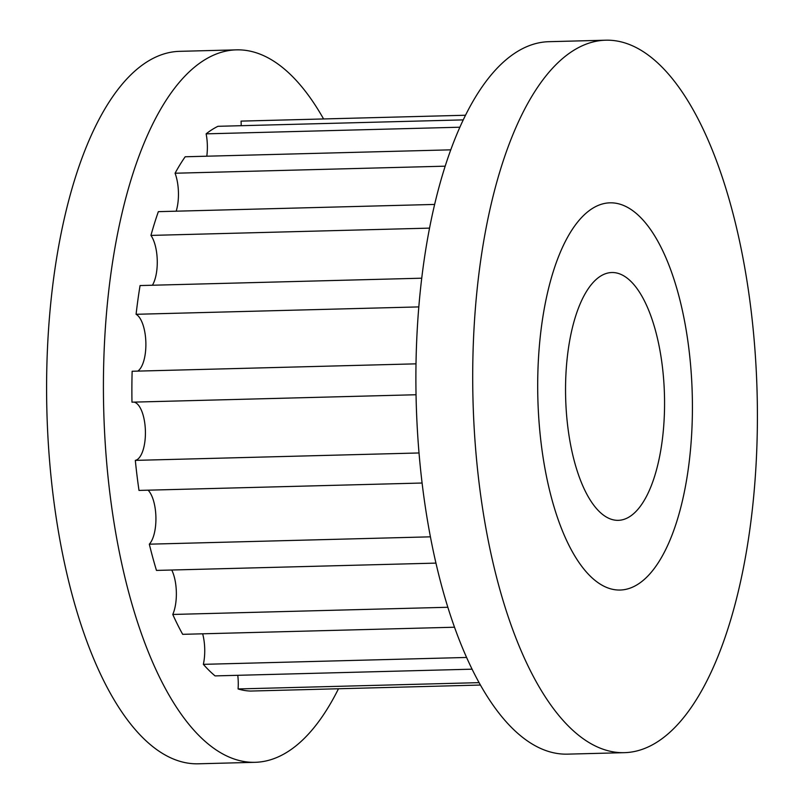 <?xml version="1.0" encoding="UTF-8"?>
<svg xmlns="http://www.w3.org/2000/svg" width="804" height="804" viewBox="0 0 804 804"><rect width="100%" height="100%" fill="white"/><g stroke="black" fill="none" stroke-linecap="round" stroke-linejoin="round"><path stroke-width="1.21" d="M323.58 118.952A356.353 142.097 88.5 0 0 236.446 49.858L179.634 51.335A356.353 142.097 88.5 0 0 46.602 383.327A356.353 142.097 88.5 0 0 198.256 763.8L255.069 762.313A356.353 142.097 88.5 0 0 338.484 688.757M236.446 49.858A356.353 142.097 88.5 0 0 103.425 381.84A356.353 142.097 88.5 0 0 255.069 762.313M472.712 372.182A356.353 142.097 88.5 0 0 624.366 752.665A356.353 142.097 88.5 0 0 757.398 420.673A356.353 142.097 88.5 0 0 605.744 40.2A356.353 142.097 88.5 0 0 472.712 372.182M605.744 40.2L548.931 41.687A356.353 142.097 88.5 0 0 415.899 373.669A356.353 142.097 88.5 0 0 567.554 754.142L624.366 752.665M692.415 409.608A193.674 77.224 88.5 0 0 609.995 202.829A193.674 77.224 88.5 0 0 537.695 383.257A193.674 77.224 88.5 0 0 620.115 590.035A193.674 77.224 88.5 0 0 692.415 409.608M466.581 657.461L203.352 664.345A285.078 113.676 88.5 0 0 215.07 675.903L472.069 669.179M202.658 633.803A29.225 11.658 -91.5 0 1 204.739 651.109A29.225 11.658 -91.5 0 1 203.352 664.345M447.838 607.271L172.77 614.457A285.078 113.676 88.5 0 0 182.679 634.326L454.501 627.22M171.754 570.016A29.225 11.658 -91.5 0 1 176.367 594.256A29.225 11.658 -91.5 0 1 172.77 614.457M430.411 536.831L149.323 544.177A285.078 113.676 88.5 0 0 156.468 570.418L435.939 563.112M148.107 490.179A29.225 11.658 -91.5 0 1 155.926 519.183A29.225 11.658 -91.5 0 1 149.323 544.177M419.025 452.964L135.323 460.38A285.078 113.676 88.5 0 0 139.002 490.42L422.09 483.023M134.007 402.111A29.225 11.658 -91.5 0 1 145.423 433.235A29.225 11.658 -91.5 0 1 135.323 460.38M416.01 363.84L132.137 371.257A285.078 113.676 88.5 0 0 131.977 402.171L416.04 394.744M421.738 278.194L140.067 285.561A285.078 113.676 88.5 0 0 136.087 314.294A29.225 11.658 -91.5 0 1 145.886 344.826A29.225 11.658 -91.5 0 1 137.775 371.116M434.642 204.427L158.348 211.653A285.078 113.676 88.5 0 0 150.941 235.411A29.225 11.658 -91.5 0 1 157.272 262.606A29.225 11.658 -91.5 0 1 152.418 285.229M450.783 149.835L185.181 156.77A285.078 113.676 88.5 0 0 175.071 173.232A29.225 11.658 -91.5 0 1 178.458 194.628A29.225 11.658 -91.5 0 1 176.197 211.181M463.255 119.886L217.944 126.308A285.078 113.676 88.5 0 0 206.125 133.846A29.225 11.658 -91.5 0 1 207.372 147.534A29.225 11.658 -91.5 0 1 206.789 156.207M479.073 682.646L238.084 688.948A285.078 113.676 88.5 0 0 250.466 691.058L480.42 685.048M237.773 675.31A29.225 11.658 -91.5 0 1 238.265 684.164A29.225 11.658 -91.5 0 1 238.084 688.948M465.516 115.243L241.059 121.113A29.225 11.658 -91.5 0 1 241.19 125.695M459.888 127.213L206.125 133.846M445.195 166.177L175.071 173.232M429.557 228.125L150.941 235.411M418.824 306.907L136.087 314.294M592.005 283.762A123.947 49.426 88.5 0 0 567.403 423.457A123.947 49.426 88.5 0 0 618.296 520.339A123.947 49.426 88.5 0 0 638.105 509.103A123.947 49.426 88.5 0 0 662.707 369.408A123.947 49.426 88.5 0 0 611.814 272.526A123.947 49.426 88.5 0 0 592.005 283.762M651.079 572.478A193.674 77.224 88.5 0 0 689.52 354.212A193.674 77.224 88.5 0 0 609.995 202.829A193.674 77.224 88.5 0 0 579.031 220.376A193.674 77.224 88.5 0 0 540.6 438.652A193.674 77.224 88.5 0 0 620.115 590.035A193.674 77.224 88.5 0 0 651.079 572.478"/></g></svg>

